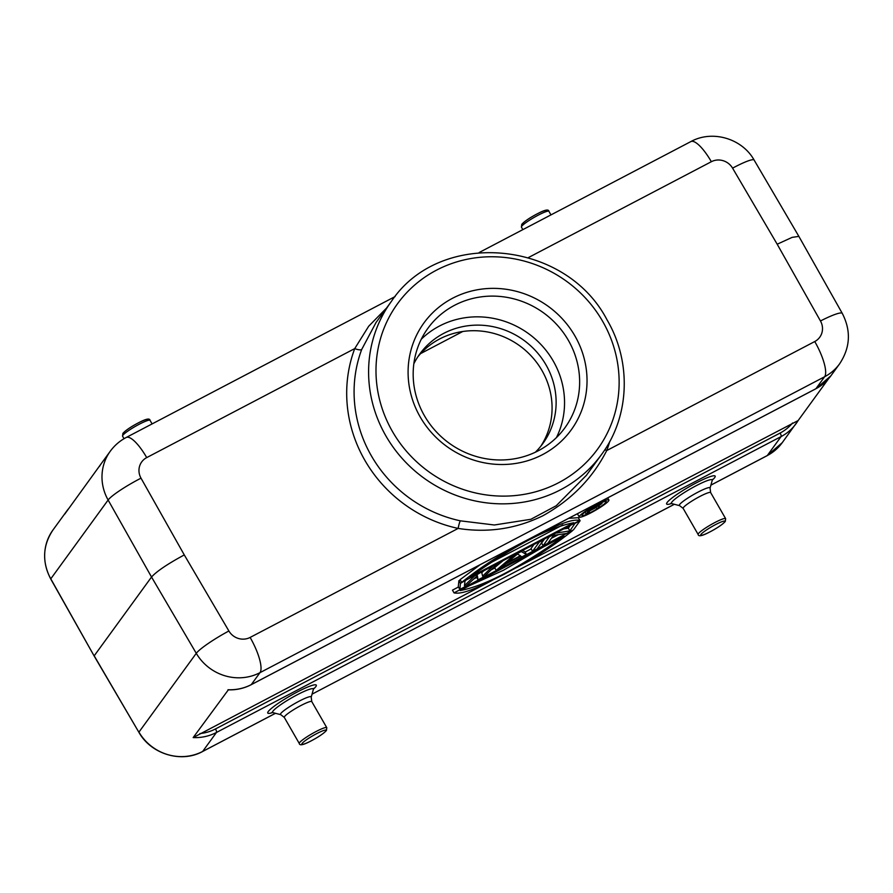 <?xml version="1.0" encoding="UTF-8"?>
<svg xmlns="http://www.w3.org/2000/svg" width="893" height="893" viewBox="0 0 893 893"><rect width="100%" height="100%" fill="white"/><g stroke="black" fill="none" stroke-linecap="round" stroke-linejoin="round"><path stroke-width="1.34" d="M52.955 530.007A47.563 45.208 36 0 0 50.789 578.82L50.734 578.988C41.915 561.842 42.663 545.511 52.955 530.007L66.763 511.03A47.563 45.208 -144 0 0 64.698 514.156L101.579 463.177A47.563 45.208 36 0 0 99.514 466.313M50.734 578.988L94.145 655.975L138.884 732.282L94.2 655.819L151.531 577.023L108.12 500.024L50.789 578.82L94.156 655.998M184.282 554.921C167.571 563.974 156.655 571.341 151.531 577.023L196.27 653.319A31.713 4.119 -30.4 0 1 228.887 630.983L184.282 554.921L141.005 478.168A31.713 4.275 150.6 0 0 108.12 500.024A47.563 45.208 -144 0 1 110.285 451.211C114.538 445.417 119.841 440.841 126.192 437.492A31.713 8.93 62.3 0 1 146.72 457.596L354.733 348.594A136.35 129.585 36 0 0 364.121 459.013A136.35 129.585 36 0 0 458.142 528.422C487.868 533.076 516.121 528.857 542.899 515.752C571.353 499.924 592.628 478.179 606.738 450.552L814.751 341.539A15.851 15.069 -144 0 0 820.466 320.978A31.713 4.275 -29.4 0 1 842.278 313.376L798.889 236.422M386.546 308.052L368.72 326.191L354.733 348.594A6.34 1.909 20.6 0 0 361.754 349.364L376.076 322.44M586.411 475.299L556.261 505.717L530.877 519.291L494.365 524.995L460.353 520.831A6.34 0.837 102.2 0 0 458.142 528.422L250.118 637.435A15.851 15.069 -144 0 1 228.887 630.983M604.874 449.681A6.34 1.909 -159.4 0 0 606.738 450.552A136.35 129.585 36 0 0 609.729 441.555M420.212 416.975A91.008 86.487 -144 0 1 452.595 298.24A91.008 86.487 -144 0 1 574.913 335.913A91.008 86.487 -144 0 1 542.531 454.637A91.008 86.487 -144 0 1 420.212 416.975M424.443 415.747A84.668 80.459 -144 0 1 427.948 328.222A84.668 80.459 -144 0 1 568.361 340.333A84.668 80.459 -144 0 1 564.867 427.847A84.668 80.459 -144 0 1 424.443 415.747M556.439 437.581A84.668 80.459 36 0 0 553.269 361.062A84.668 80.459 36 0 0 421.273 339.228M535.365 452.215A76.106 72.322 36 0 0 542.855 443.542A76.106 72.322 36 0 0 545.991 364.88A76.106 72.322 36 0 0 419.777 353.996A76.106 72.322 36 0 0 413.839 363.797M540.756 446.288A76.106 72.322 36 0 0 541.939 370.461A76.106 72.322 36 0 0 417.824 356.843M462.797 331.482L420.614 353.595M228.418 689.753L193.167 737.585L491.965 580.506M516.623 567.58L798.13 420.558L828.525 378.788M710.917 485.1L767.288 455.553A47.563 45.208 36 0 0 782.246 442.671L798.13 420.558A47.563 45.208 -144 0 1 796.054 423.684A47.563 45.208 -144 0 1 781.096 436.577A3.17 0.893 -117.7 0 0 780.114 433.049A44.393 42.194 -144 0 0 792.549 422.992M480.166 564.711L460.096 579.657L461.659 582.381C490.503 559.498 509.356 550.334 529.873 538.892C548.771 529.683 569.321 518.186 579.881 520.418L578.318 517.694L568.662 518.331M544.574 538.925L541.593 543.022L543.156 545.746L547.699 543.368L553.515 535.376L566.631 533.445L573.451 529.873L580.104 520.719L578.497 518.018M570.314 525.441L568.328 528.165L563.684 528.913M533.969 544.484L530.989 548.581L532.552 551.305L537.095 548.927L543.759 539.774L539.216 542.151L532.552 551.305M520.853 551.361L526.502 554.475L524.928 551.751L522.494 550.501M503.038 560.692L494.633 567.624L496.207 570.359L500.75 567.97L505.483 564.052L520.619 556.116L521.947 556.864L526.502 554.475M483.738 570.806L481.762 572.726M465.979 580.115L464.985 581.019M460.275 579.97L458.89 580.696L458.288 586.679L459.85 589.402L465.912 586.232L477.353 575.65L478.034 579.881L484.084 576.699L496.809 564.376L492.076 566.441M476.371 576.565L478.034 579.881M558.315 534.673L551.383 538.312M541.772 543.346L540.778 543.859M531.168 548.894L525.117 552.075M494.822 567.948L491.117 569.89M476.65 577.47L473.736 578.999M458.466 586.991L452.461 590.15L454.024 592.874L572.067 530.598M577.927 513.475A17.09 2.255 150.1 0 0 577.704 514.279L579.278 517.014A17.09 2.255 -29.9 0 1 579.568 516.098A17.09 2.255 -29.9 0 1 595.095 505.326A17.09 2.255 -29.9 0 1 608.903 499.968A17.09 2.255 -29.9 0 1 608.613 500.873A17.09 2.255 -29.9 0 1 593.075 511.656A17.09 2.255 -29.9 0 1 579.278 517.014M777.189 244.213L792.147 237.359L798.867 236.377L754.139 160.093A31.713 4.119 149.6 0 0 732.584 168.152L777.189 244.213L820.466 320.978M461.659 582.381L579.881 520.418M573.764 522.729L469.885 577.168C514.312 545.556 548.938 527.406 573.764 522.729M562.858 524.905L489.141 563.539M549.63 536.28L543.156 545.746M556.451 532.708L549.82 536.593M568.328 528.165L569.901 530.889L556.629 533.021M575.382 522.785L569.901 530.889M580.104 520.719L575.561 523.097M514.803 554.531L496.207 570.359M521.043 551.673L514.982 554.843M520.429 555.725L517.449 554.04L506.8 562.869L520.429 555.725M458.89 580.696L460.453 583.419L459.85 589.402M464.818 580.718L460.453 583.419M465.007 581.042L464.438 585.674L475.422 575.17M481.483 571.989L475.601 575.483M481.662 572.313L482.622 576.152L492.266 566.754M572.246 530.922C543.402 553.805 524.548 562.97 504.032 574.4C485.133 583.62 464.594 595.106 454.024 592.874M460.141 590.563L564.019 536.124C519.592 567.747 484.966 585.886 460.141 590.563M543.201 547.041L503.529 570.225L469.484 585.674M582.203 514.714A13.987 1.853 150.1 0 0 581.968 515.462A13.987 1.853 150.1 0 0 593.265 511.075A13.987 1.853 150.1 0 0 605.979 502.257A13.987 1.853 150.1 0 0 606.213 501.52A13.987 1.853 150.1 0 0 594.917 505.907A13.987 1.853 150.1 0 0 582.203 514.714M599.772 503.418L602.049 503.384L601.592 502.603M598.087 504.232L599.996 503.797M601.558 502.614L601.927 503.25M598.902 505.84L599.605 507.057L598.21 506.264L602.049 503.384M585.038 512.147L586.154 514.1L588.286 512.984L589.916 510.74L595.932 507.592L597.127 508.351L599.605 507.057M589.737 508.943L586.154 514.1M598.299 504.623L589.815 509.066M590.385 510.093L591.546 508.497L599.929 504.5L590.385 510.093M598.768 504.746L599.103 505.326M597.83 505.204L598.243 505.907M596.658 505.818L597.104 506.577M69.118 508.084L66.763 511.03A47.563 45.208 -144 0 1 69.107 508.095M141.005 478.168A15.851 15.069 -144 0 1 146.72 457.596M528.388 257.586L711.353 161.711A31.713 8.93 -117.7 0 0 690.825 141.596L479.195 252.507M711.353 161.711A15.851 15.069 -144 0 1 732.584 168.152M250.118 637.435A31.713 8.93 62.3 0 1 259.986 672.652L251.279 684.618A3.17 0.893 62.3 0 1 251.19 684.697L815.822 388.801A3.17 0.893 -117.7 0 0 815.912 388.723L824.619 376.757L259.986 672.652A47.563 45.208 -144 0 1 196.27 653.319L138.94 732.115A47.563 45.208 36 0 0 202.655 751.448A3.17 0.893 62.3 0 1 202.566 751.526L275.502 713.306M227.983 689.731A47.563 45.208 36 0 0 251.279 684.618L815.912 388.723A47.563 45.208 36 0 0 830.87 375.841L839.576 363.875A47.563 45.208 -144 0 1 824.619 376.757A31.713 8.93 -117.7 0 0 814.751 341.539M601.525 454.526A130.01 123.558 -144 0 1 385.91 435.94A130.01 123.558 -144 0 1 385.218 434.724A130.01 123.558 -144 0 1 391.279 301.544C439.557 228.619 565.18 239.469 607.006 319.794C631.853 361.922 629.677 416.774 601.525 454.526L586.109 475.712M361.754 349.364A130.01 123.558 36 0 0 370.707 454.66A130.01 123.558 36 0 0 371.399 455.876A130.01 123.558 36 0 0 460.353 520.831M392.462 431.52A123.669 117.53 -144 0 1 436.465 270.177A123.669 117.53 -144 0 1 602.663 321.357A123.669 117.53 -144 0 1 558.672 482.7A123.669 117.53 -144 0 1 392.462 431.52M780.114 433.049L215.481 728.945A3.17 0.893 62.3 0 1 216.463 732.461L202.655 751.448L275.457 713.295M767.076 455.664A3.17 0.893 -117.7 0 0 767.199 455.642A3.17 0.893 -117.7 0 0 767.288 455.553L781.096 436.577L216.463 732.461A47.563 45.208 -144 0 1 193.167 737.585M815.7 388.835A3.17 0.893 -117.7 0 0 815.822 388.801L830.87 375.841M674.36 504.288L312.037 694.162L674.315 504.277M313.488 689.05A27.996 3.706 150.1 0 0 315.832 686.605A27.996 3.706 150.1 0 0 297.168 692.042A27.996 3.706 150.1 0 0 268.246 711.542A27.996 3.706 150.1 0 0 272.588 712.569M712.346 480.021A27.996 3.706 150.1 0 0 714.69 477.588A27.996 3.706 150.1 0 0 696.027 483.013A27.996 3.706 150.1 0 0 667.104 502.525A27.996 3.706 150.1 0 0 671.447 503.54M313.845 688.324L313.365 689.418A23.508 3.114 150.1 0 0 297.257 694.765A23.508 3.114 150.1 0 0 273.515 710.493A23.508 3.114 150.1 0 0 272.979 711.141A23.508 3.114 150.1 0 0 272.968 712.647L271.785 712.514L272.555 712.346M272.968 712.647L280.759 714.679A17.715 2.344 -29.9 0 1 280.77 713.54A17.715 2.344 -29.9 0 1 281.027 713.217A17.715 2.344 -29.9 0 1 299.066 701.206A17.715 2.344 -29.9 0 1 311.199 697.176L311.78 701.608A15.851 2.099 150.1 0 0 299.445 706.318A15.851 2.099 150.1 0 0 284.789 716.286A15.851 2.099 150.1 0 0 284.566 716.566A15.851 2.099 150.1 0 0 284.298 717.414L299.289 743.489A15.851 2.099 -29.9 0 1 299.557 742.652A15.851 2.099 -29.9 0 1 299.881 742.25A15.851 2.099 -29.9 0 1 314.604 732.305A15.851 2.099 -29.9 0 1 326.782 727.683L326.436 730.496C323.299 733.823 317.674 737.562 309.57 741.703C302.995 745.052 299.568 745.655 299.289 743.489M325.833 731.01A13.953 1.842 -29.9 0 1 311.423 740.732A13.953 1.842 -29.9 0 1 302.113 743.434A13.953 1.842 -29.9 0 1 316.535 733.711A13.953 1.842 -29.9 0 1 325.833 731.01M712.703 479.307L712.223 480.401A23.508 3.114 150.1 0 0 696.127 485.736A23.508 3.114 150.1 0 0 672.373 501.475A23.508 3.114 150.1 0 0 671.837 502.123A23.508 3.114 150.1 0 0 671.826 503.63L670.643 503.485L671.413 503.328M710.058 488.158L710.649 492.59A15.851 2.099 150.1 0 0 698.304 497.301A15.851 2.099 150.1 0 0 683.658 507.257A15.851 2.099 150.1 0 0 683.424 507.548A15.851 2.099 150.1 0 0 683.156 508.396L679.629 505.661A17.715 2.344 -29.9 0 1 679.629 504.523A17.715 2.344 -29.9 0 1 679.886 504.199A17.715 2.344 -29.9 0 1 697.924 492.177A17.715 2.344 -29.9 0 1 710.058 488.158L712.223 480.401M683.156 508.396L698.147 534.472A15.851 2.099 -29.9 0 1 698.426 533.634A15.851 2.099 -29.9 0 1 698.918 533.043A15.851 2.099 -29.9 0 1 713.73 523.142A15.851 2.099 -29.9 0 1 725.641 518.666L710.649 492.59M700.983 534.416A13.953 1.842 -29.9 0 1 701.418 533.902A13.953 1.842 -29.9 0 1 716.164 524.291A13.953 1.842 -29.9 0 1 724.692 521.992A13.953 1.842 -29.9 0 1 724.256 522.494A13.953 1.842 -29.9 0 1 709.511 532.105A13.953 1.842 -29.9 0 1 700.983 534.416M215.481 728.945A44.393 42.194 -144 0 1 199.909 733.555M548.916 211.317A15.851 2.099 150.1 0 0 536.101 216.296A15.851 2.099 150.1 0 0 521.691 226.286A15.851 2.099 150.1 0 0 521.479 226.621A15.851 2.099 150.1 0 0 521.423 227.123L521.769 224.322C524.905 220.984 530.52 217.245 538.635 213.114C545.21 209.755 548.637 209.163 548.916 211.317L550.97 214.889M546.081 211.373A13.953 1.842 150.1 0 0 536.782 214.074A13.953 1.842 150.1 0 0 522.372 223.808M152.1 423.918L150.046 420.346A15.851 2.099 150.1 0 0 137.243 425.314A15.851 2.099 150.1 0 0 122.832 435.304A15.851 2.099 150.1 0 0 122.575 435.762A15.851 2.099 150.1 0 0 122.564 436.152L124.027 438.697M147.457 420A13.953 1.842 150.1 0 0 137.154 423.505A13.953 1.842 150.1 0 0 123.513 432.826M101.579 463.177L110.285 451.211M395.108 296.565L126.192 437.492M375.864 322.73L391.279 301.544M138.884 732.282C150.995 754.139 181.346 763.348 202.566 751.526M228.016 689.842C236.277 690.133 244.001 688.425 251.19 684.697M710.906 485.133L767.199 455.642L782.246 442.671M690.825 141.596C712.391 129.664 742.172 138.527 754.139 160.093M839.576 363.875C850.337 347.611 851.23 330.778 842.278 313.376M280.759 714.679L284.298 717.414M311.199 697.176L313.365 689.418M311.78 701.608L326.782 727.683M679.629 505.661L671.826 503.63M725.641 518.666L725.295 521.467C722.158 524.805 716.543 528.544 708.428 532.674C701.853 536.034 698.426 536.626 698.147 534.472M607.698 497.87L608.903 499.968M522.851 229.624L521.423 227.123M122.564 436.152L122.91 433.339C126.047 430.002 131.662 426.274 139.777 422.132C146.352 418.784 149.778 418.181 150.046 420.346"/></g></svg>
